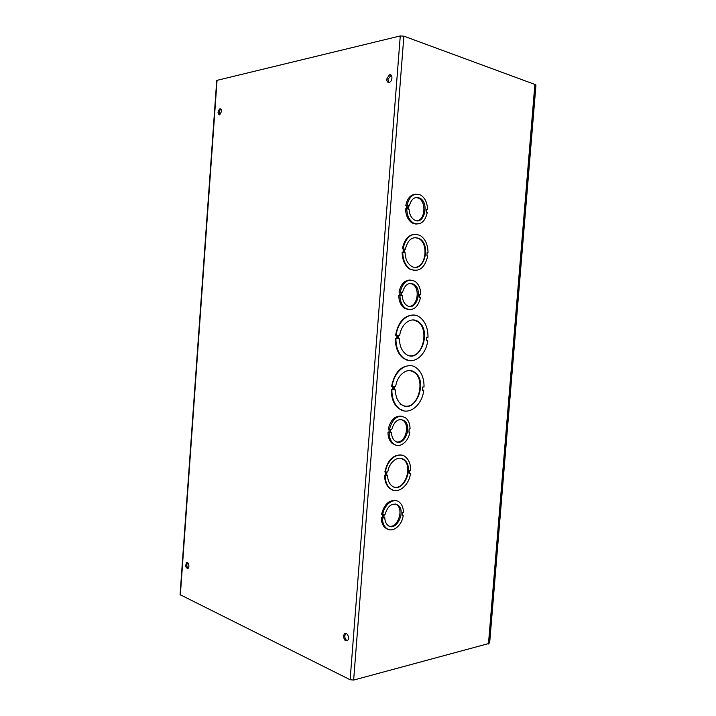 <?xml version="1.0" encoding="UTF-8"?>
<svg xmlns="http://www.w3.org/2000/svg" width="716" height="716" viewBox="0 0 716 716"><rect width="100%" height="100%" fill="white"/><g stroke="black" fill="none" stroke-linecap="round" stroke-linejoin="round"><path stroke-width="1.07" d="M488.938 643.487L353.641 680.066L350.124 679.726L180.074 594.665L216.742 80.416L400.271 35.934L403.878 36.158L535.308 84.586M221.459 111.553L219.678 114.936C217.458 113.728 217.494 111.696 219.785 108.85C220.913 108.671 221.477 109.566 221.459 111.553M188.917 566.32L188.12 568.397C185.739 568.119 185.184 566.249 186.464 562.767C187.941 562.23 188.764 563.411 188.917 566.32M386.721 79.109L389.271 74.885C392.672 73.336 392.887 81.06 389.477 82.286C387.66 82.707 386.738 81.651 386.721 79.109M343.546 636.032L344.298 633.937C346.508 631.091 350.115 637.759 347.734 640.328C345.38 641.545 343.984 640.104 343.546 636.032M220.886 109.145C219.096 110.729 218.702 112.654 219.714 114.918M187.583 562.642C186.402 564.736 186.59 566.651 188.147 568.379M391.088 75.126L387.92 79.485L388.86 82.438M345.873 633.347L344.772 635.754C344.79 638.368 345.658 640.006 347.376 640.659M392.538 490.03L393.111 490.183M407.744 309.589L408.335 309.554M387.159 529.017L387.75 529.115M394.99 444.94L395.581 444.994M415.79 224.126L416.381 224.036M416.972 224.09L412.165 222.998C407.995 220.179 405.793 215.453 405.551 208.804L407.673 208.929L407.941 205.582L407.001 205.394C409.409 195.942 413.991 192.506 420.74 195.083C425.036 197.911 427.291 202.691 427.506 209.43L426.611 209.251L426.351 212.536L427.246 212.706C424.865 222.229 420.238 225.647 413.347 222.953C409.176 220.134 406.974 215.4 406.742 208.75M406.509 208.759L406.751 205.644L405.811 205.456C407.332 198.278 410.671 194.492 415.853 194.108M408.917 309.661L404.45 308.301C400.826 305.625 398.919 301.329 398.749 295.413L400.862 295.565L401.121 292.235L400.181 292.137C402.893 281.961 407.807 278.354 414.913 281.307C418.654 284.001 420.605 288.351 420.766 294.365L419.862 294.267L419.603 297.525L420.507 297.623C417.831 307.853 412.864 311.442 405.623 308.372C401.998 305.696 400.092 301.391 399.922 295.466M399.689 295.457L399.949 292.182L399.009 292.083C400.79 284.091 404.567 280.081 410.358 280.046M396.145 445.182L392.431 443.598C389.567 441.181 388.081 437.503 387.965 432.571L388.913 432.536L389.155 429.457M389.379 429.502C392.601 418.198 397.971 414.269 405.498 417.723C408.46 420.149 409.982 423.881 410.08 428.911L409.176 428.929L408.917 432.16L409.829 432.133C408.514 442.067 399.385 448.789 393.585 443.839C390.721 441.423 389.236 437.745 389.119 432.795L390.068 432.768L390.327 429.475L388.224 429.278C390.515 419.889 394.999 415.531 401.676 416.202M388.296 529.366L385.092 527.737C382.63 525.499 381.36 522.17 381.27 517.758L382.219 517.641L382.451 514.75M382.675 514.813C384.071 504.324 393.943 497.173 399.519 502.337C402.061 504.592 403.377 507.975 403.448 512.477L402.535 512.584L402.285 515.788L403.189 515.681C401.846 526.072 391.947 533.474 386.228 528.095C383.776 525.848 382.496 522.519 382.416 518.098L383.364 517.981L383.624 514.715L381.53 514.482C384.188 504.189 389.083 499.616 396.216 500.761M404.442 405.981L400.11 404.173M404.119 410.895L398.705 408.585C393.755 404.531 391.294 398.266 391.303 389.772L392.699 389.781L392.959 386.568M391.303 389.772L393.281 389.871L393.54 386.577L391.562 386.47C394.453 372.562 400.826 365.634 410.689 365.697M422.485 390.095L423.783 390.193C422.198 405.498 408.505 416.184 399.286 408.684C394.337 404.63 391.876 398.356 391.885 389.862M393.397 490.272L389.62 488.384C386.318 485.475 384.644 481.089 384.599 475.227L385.548 475.155L385.79 472.068M384.599 475.227L386.121 475.299L386.38 472.023L384.859 471.951C387.651 460.039 393.227 454.427 401.604 455.116M409.579 473.383L410.465 473.5C409.015 486.012 397.308 494.926 390.193 488.536C386.891 485.618 385.217 481.233 385.172 475.37M414.806 270.567L409.597 269.037C404.773 265.609 402.285 259.989 402.132 252.175L403.663 252.309L403.922 248.98L402.392 248.846C404.227 239.654 408.433 234.767 415.003 234.195M403.072 252.229L403.332 248.98M403.922 248.98L402.983 248.837C405.999 236.647 411.79 232.226 420.346 235.573C425.34 239.019 427.908 244.711 428.025 252.65L427.13 252.605M409.275 360.613L403.439 358.394C398.051 354.187 395.348 347.555 395.339 338.498L396.727 338.587L396.986 335.294M396.181 335.24C397.81 320.222 410.68 310.547 419.585 317.09C425.223 321.323 428.034 328.062 428.007 337.308L426.7 337.227L426.441 340.431L427.747 340.512C426.19 355.387 413.248 365.5 404.021 358.465C398.633 354.259 395.93 347.618 395.921 338.552L397.308 338.641L397.568 335.33L395.599 335.186C398.203 322.066 404.182 315.353 413.517 315.058M426.441 340.413L427.747 340.512M397.308 338.641L396.727 338.587M395.339 338.498L395.921 338.552M399.707 335.473C401.139 323.847 411.136 316.463 418.072 321.574C432.67 330.425 419.943 364.793 405.847 354.089C401.676 350.858 399.546 345.756 399.447 338.775L398.06 338.686L398.32 335.383L399.707 335.473M398.069 338.668L399.447 338.775M409.937 355.754C423.228 357.606 429.564 328.662 417.491 321.538L413.266 319.963M428.025 252.65L427.139 252.515L426.879 255.764L427.774 255.898C424.794 268.178 418.932 272.554 410.187 269.046C405.363 265.609 402.875 259.989 402.723 252.175M402.983 248.837L402.392 248.846M405.337 249.195C407.878 239.412 412.604 235.904 419.513 238.652C431.99 245.436 423.317 274.326 411.199 266.039C407.315 263.3 405.274 258.789 405.077 252.524L404.137 252.381L404.397 249.052L405.337 249.195L404.397 249.15M414.931 267.265C425.743 267.677 429.027 243.995 418.914 238.661L415.101 237.515M386.121 475.299L385.548 475.155M387.804 471.925C389.182 461.704 398.606 454.902 404.209 459.824C415.325 467.772 402.258 495.096 391.67 485.69C389.021 483.363 387.642 479.863 387.553 475.191L386.604 475.263L386.864 471.987L387.804 471.925M385.432 472.095C386.953 459.43 398.615 450.856 405.525 456.933C408.961 459.86 410.698 464.317 410.715 470.296L409.812 470.367L409.561 473.562L410.465 473.5M386.622 475.075L387.553 475.191M394.248 487.086C404.996 490.093 413.078 466.277 403.636 459.699L400.96 458.33M393.281 389.871L392.699 389.781M395.68 386.604C397.138 374.602 407.735 366.816 414.671 372.284C428.875 381.449 414.94 415.378 401.264 404.361C397.443 401.255 395.492 396.431 395.429 389.898L394.033 389.88L394.292 386.586L395.68 386.604M392.144 386.559C393.809 371.067 407.449 360.855 416.345 367.854C421.527 371.935 424.096 378.317 424.042 386.998L422.726 386.98L422.476 390.175L423.783 390.193M394.042 389.799L395.429 389.898M405.023 406.079C418.296 408.657 425.966 379.677 414.09 372.204L410.187 370.566M416.936 220.752C425.071 220.143 426.575 202.127 418.806 198.278L416.068 197.455M408.424 205.68L409.355 205.859C411.315 198.753 414.859 196.202 419.997 198.207C429.886 203.281 423.881 226.113 414.242 219.884C411.082 217.78 409.373 214.218 409.096 209.206L408.156 209.027L408.424 205.68M408.406 205.913L409.355 205.859M406.751 205.644L407.941 205.582M405.811 205.456L407.001 205.394M426.593 209.475L427.506 209.43M409.167 306.367C417.464 306.529 420.39 288.593 412.774 284.306L410.286 283.366M401.604 292.289L402.544 292.388C404.746 284.717 408.55 282.041 413.955 284.341C423.505 289.89 415.96 312.078 406.733 305.392C403.985 303.387 402.508 300.165 402.285 295.708L401.345 295.61L401.604 292.289M401.604 292.352L402.544 292.388M399.949 292.182L401.121 292.235M399.009 292.083L400.181 292.137M419.853 294.321L420.766 294.365M396.852 441.96C405.193 443.347 410.375 425.304 403.081 420.435L401.148 419.442M390.82 429.457L391.759 429.43C394.355 420.883 398.517 417.956 404.236 420.641C413.123 426.754 403.457 448.171 394.972 440.958C392.815 439.159 391.661 436.411 391.5 432.724L390.56 432.75L390.82 429.457M390.569 432.536L391.5 432.724M388.913 432.536L390.068 432.768M408.934 431.954L409.829 432.133M387.965 432.571L389.119 432.795M389.262 526.188C397.496 528.283 404.03 510.069 396.959 504.896L395.411 503.966M384.116 514.652L385.056 514.544C387.902 505.46 392.252 502.355 398.105 505.21C406.545 511.564 395.76 532.695 387.777 525.249C385.924 523.575 384.94 521.105 384.796 517.82L383.857 517.928L384.116 514.652M383.883 517.543L384.796 517.82M382.219 517.641L383.364 517.981M402.311 515.43L403.189 515.681M381.27 517.758L382.416 518.098M488.965 643.111L489.655 642.932L535.953 85.132L535.291 84.891M217.073 80.111L180.343 595.094M488.455 643.988L534.906 84.112M403.878 36.158L353.641 680.066M350.124 679.726L400.271 35.934M488.912 643.738L535.326 84.381M220.859 109.118L219.785 108.85M186.464 562.767L187.556 562.624M389.271 74.885L390.48 75.269M345.524 633.669L344.298 633.937M403.439 358.394L404.021 358.465M417.491 321.538L418.072 321.574M409.597 269.037L410.187 269.046M418.914 238.661L419.513 238.652M389.62 488.384L390.193 488.536M403.636 459.699L404.209 459.824M398.705 408.585L399.286 408.684M414.09 372.204L414.671 372.284M418.806 198.278L419.997 198.207M412.165 222.998L413.347 222.953M412.774 284.306L413.955 284.341M404.45 308.301L405.623 308.372M403.081 420.435L404.236 420.641M392.431 443.598L393.585 443.839M396.959 504.896L398.105 505.21M385.092 527.737L386.228 528.095"/></g></svg>
